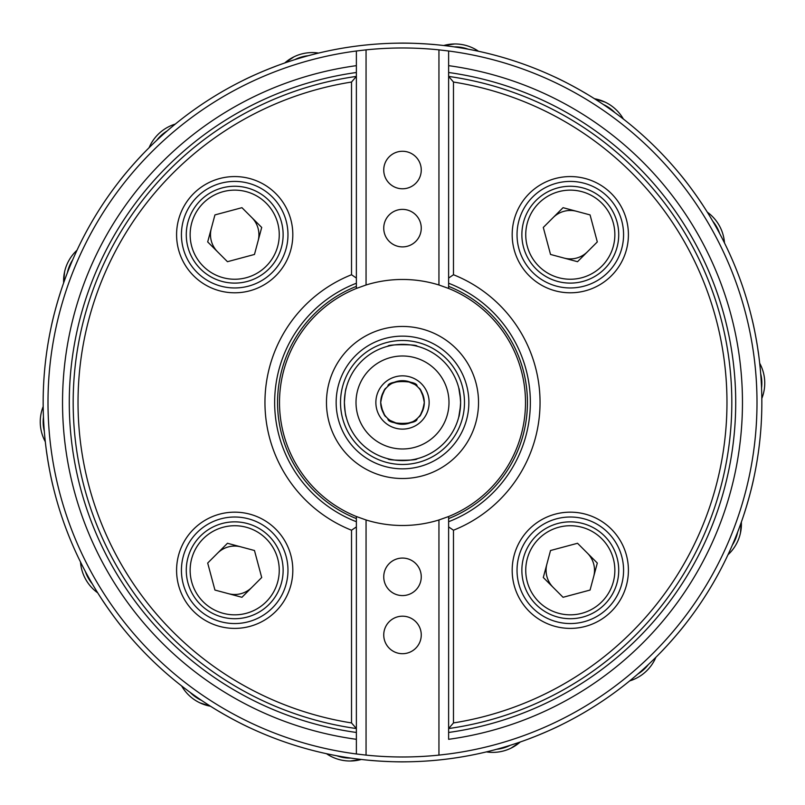 <?xml version="1.0" encoding="UTF-8"?>
<svg xmlns="http://www.w3.org/2000/svg" width="805" height="805" viewBox="0 0 805 805"><rect width="100%" height="100%" fill="white"/><g stroke="black" fill="none" stroke-linecap="round" stroke-linejoin="round"><path stroke-width="1.21" d="M402.5 468.832A66.352 66.352 0 0 0 468.852 402.48A66.352 66.352 0 0 0 402.5 336.138A66.352 66.352 0 0 0 336.148 402.48A66.352 66.352 0 0 0 402.5 468.832M103.603 601.949L102.316 600.007M106.683 606.487C94.266 587.881 111.905 615.352 124.695 630.416M158.052 665.876L155.637 663.612M158.132 665.946L159.601 667.305M159.722 667.415L160.547 668.16M160.829 668.422L162.55 669.971M66.785 530.636L67.982 533.725M68.022 533.836L68.757 535.687M68.817 535.838L69.23 536.875M69.371 537.227L70.256 539.37M53.311 487.307C48.32 468.188 44.355 435.787 47.465 457.934L47.193 456.224M46.871 453.99L46.75 453.215M46.66 452.511L46.338 450.206M51.087 327.404C54.891 308.013 65.376 277.091 58.564 298.403L59.067 296.743M59.741 294.59L59.973 293.845M60.194 293.161L60.908 290.947M44.164 375.583L44.355 373.158M44.154 375.704L44.013 377.686M44.003 377.847L43.923 378.964M43.903 379.346L43.762 381.661M118.466 182.363C130.299 166.544 153.161 143.23 137.776 159.481L138.953 158.203M140.493 156.552L141.026 155.979M141.519 155.466L143.129 153.775M91.317 222.774L92.988 219.916M91.267 222.874L90.271 224.605M90.19 224.746L89.637 225.712M89.456 226.044L88.319 228.067M274.545 66.694L276.729 65.869M269.434 68.687C290.343 60.727 259.623 71.806 242.104 80.923M200.113 105.556L202.85 103.704M200.012 105.616L198.372 106.743M198.231 106.844L197.326 107.478M197.014 107.689L195.112 109.027M397.499 43.168C417.252 42.564 449.733 45.905 427.435 44.003L429.176 44.134M431.42 44.305L432.194 44.366M432.909 44.426L435.233 44.627M348.988 47.143L352.258 46.67M348.877 47.163L346.895 47.465M346.744 47.495L345.637 47.666M345.265 47.726L342.97 48.099M553.9 76.586C571.952 84.606 599.765 101.712 580.506 90.331L582.015 91.186M583.967 92.323L584.641 92.716M585.255 93.078L587.258 94.276M508.458 59.117L511.618 60.103M508.347 59.087L506.446 58.503M506.285 58.453L505.218 58.131M504.856 58.02L502.632 57.366M701.397 203.021L702.685 204.953M698.317 198.473C710.735 217.088 693.095 189.608 680.306 174.554M646.948 139.094L649.363 141.358M646.868 139.013L645.399 137.665M645.278 137.554L644.453 136.8M644.171 136.548L642.45 134.988M758.34 352.459L758.662 354.764M757.535 347.025C760.644 369.183 756.68 336.772 751.689 317.653M737.873 273.428L738.215 274.324M737.863 273.418L737.018 271.235M736.978 271.134L736.243 269.273M736.183 269.132L735.77 268.095M735.629 267.743L734.744 265.59M753.913 477.566C750.109 496.957 739.624 527.879 746.436 506.566L745.933 508.227M745.259 510.38L745.028 511.125M744.806 511.809L744.092 514.023M760.836 429.377L760.574 432.677M760.846 429.266L760.987 427.274M760.997 427.113L761.077 426.006M761.097 425.624L761.238 423.309M686.534 622.597C674.701 638.425 651.839 661.73 667.224 645.489L666.047 646.767M664.507 648.417L663.974 648.981M663.481 649.504L661.871 651.185M713.683 582.196L712.012 585.054M713.733 582.096L714.729 580.365M714.81 580.224L715.363 579.258M715.544 578.926L716.681 576.893M562.896 724.037C545.377 733.154 514.657 744.243 535.567 736.283L533.957 736.917M531.853 737.742L531.119 738.014M530.455 738.276L528.271 739.101M604.887 699.414L602.15 701.266M604.988 699.344L606.628 698.217M606.769 698.126L607.674 697.492M607.986 697.271L609.888 695.943M407.501 761.792C387.748 762.405 355.267 759.065 377.565 760.956L375.824 760.836M373.58 760.665L372.806 760.594M372.091 760.534L369.767 760.333M456.012 757.817L452.742 758.3M456.123 757.807L458.105 757.495M458.256 757.475L459.363 757.304M459.736 757.243L462.03 756.861M251.1 728.374C233.048 720.354 205.235 703.258 224.494 714.639L222.985 713.773M221.033 712.646L220.359 712.244M219.745 711.882L217.742 710.694M296.552 745.853L293.382 744.856M296.653 745.883L298.554 746.466M298.695 746.507L299.782 746.829M300.144 746.939L302.368 747.593M402.5 761.832A359.342 359.342 0 0 0 761.842 402.48A359.342 359.342 0 0 0 402.5 43.138A359.342 359.342 0 0 0 43.158 402.48A359.342 359.342 0 0 0 402.5 761.832M448.627 288.452L448.627 50.997A354.502 354.502 0 0 1 448.627 753.973L438.946 755.11A354.502 354.502 0 0 1 366.054 755.11L356.374 753.973A354.502 354.502 0 0 1 356.374 50.997L356.374 76.415A329.315 329.315 0 0 0 356.374 728.555L356.374 753.973A354.502 354.502 0 0 1 356.374 50.997L356.374 65.658A339.972 339.972 0 0 0 356.374 739.312L356.374 753.973A354.502 354.502 0 0 1 356.374 50.997L366.054 49.86A354.502 354.502 0 0 1 438.946 49.86L438.946 284.99A123.014 123.014 0 0 0 366.054 284.99L356.374 288.452A123.014 123.014 0 0 0 356.374 516.518L366.054 519.97A123.014 123.014 0 0 0 438.946 519.97L448.627 516.518A123.014 123.014 0 0 0 448.627 288.452L438.946 284.99M478.532 402.48A76.032 76.032 0 0 0 402.5 326.448A76.032 76.032 0 0 0 326.468 402.48A76.032 76.032 0 0 0 402.5 478.512A76.032 76.032 0 0 0 478.532 402.48M587.419 553.156A24.21 24.21 0 0 1 593.688 576.551M553.176 587.398A24.21 24.21 0 0 1 546.907 564.013M251.824 587.398A24.21 24.21 0 0 1 228.439 593.667M217.581 553.156A24.21 24.21 0 0 1 240.967 546.887M217.581 251.804A24.21 24.21 0 0 1 211.313 228.419M251.824 217.561A24.21 24.21 0 0 1 258.093 240.947M553.176 217.561A24.21 24.21 0 0 1 576.561 211.292M587.419 251.804A24.21 24.21 0 0 1 564.033 258.073M559.556 720.294L558.65 720.737M516.176 738.265L517.132 737.944M288.824 738.265L287.868 737.944M245.445 720.294L246.35 720.737M84.686 559.535L84.243 558.63M66.714 516.156L67.046 517.112M738.286 516.156L737.954 517.112M720.314 559.535L720.757 558.63M438.946 755.11L438.946 519.97M366.054 519.97L366.054 755.11M402.5 595.579A18.757 18.757 0 0 0 421.257 576.823A18.757 18.757 0 0 0 402.5 558.066A18.757 18.757 0 0 0 383.744 576.823A18.757 18.757 0 0 0 402.5 595.579M402.5 653.7A18.757 18.757 0 0 0 421.257 634.944A18.757 18.757 0 0 0 402.5 616.187A18.757 18.757 0 0 0 383.744 634.944A18.757 18.757 0 0 0 402.5 653.7M351.523 722.93L356.374 728.555L356.374 518.601L356.374 526.903L351.523 530.223L351.523 722.93A324.475 324.475 0 0 1 351.523 82.04L356.374 76.415L356.374 288.452M356.374 516.518L356.374 518.601A124.946 124.946 0 0 1 356.374 286.359L356.374 278.067L351.523 274.736L351.523 82.04M351.523 274.736A137.534 137.534 0 0 0 351.523 530.223M356.374 521.721A127.854 127.854 0 0 1 356.374 283.239M234.698 628.393A58.111 58.111 0 0 0 292.819 570.282A58.111 58.111 0 0 0 234.698 512.161A58.111 58.111 0 0 0 176.587 570.282A58.111 58.111 0 0 0 234.698 628.393M234.698 292.799A58.111 58.111 0 0 0 292.819 234.688A58.111 58.111 0 0 0 234.698 176.567A58.111 58.111 0 0 0 176.587 234.688A58.111 58.111 0 0 0 234.698 292.799M234.698 623.553A53.271 53.271 0 0 1 181.427 570.282A53.271 53.271 0 0 1 234.698 517.011A53.271 53.271 0 0 1 287.969 570.282A53.271 53.271 0 0 1 234.698 623.553M181.427 234.688A53.271 53.271 0 0 1 234.698 181.417A53.271 53.271 0 0 1 287.969 234.688A53.271 53.271 0 0 1 234.698 287.959A53.271 53.271 0 0 1 181.427 234.688M366.054 49.86L366.054 284.99M402.5 209.381A18.757 18.757 0 0 0 383.744 228.137A18.757 18.757 0 0 0 402.5 246.894A18.757 18.757 0 0 0 421.257 228.137A18.757 18.757 0 0 0 402.5 209.381M402.5 151.27A18.757 18.757 0 0 0 383.744 170.026A18.757 18.757 0 0 0 402.5 188.783A18.757 18.757 0 0 0 421.257 170.026A18.757 18.757 0 0 0 402.5 151.27M453.477 82.04A324.475 324.475 0 0 1 453.477 722.93L453.477 530.223A137.534 137.534 0 0 0 453.477 274.736L453.477 82.04L448.627 76.415A329.315 329.315 0 0 1 731.815 402.48A329.315 329.315 0 0 0 731.815 402.329A329.315 329.315 0 0 1 448.627 728.555L448.627 739.312A339.972 339.972 0 0 0 448.627 65.658L448.627 50.997L438.946 49.86M245.445 84.666L246.35 84.223M288.824 66.704L287.868 67.026M516.176 66.704L517.132 67.026M559.556 84.666L558.65 84.223M720.314 245.434L720.757 246.33M738.286 288.804L737.954 287.858M66.714 288.804L67.046 287.858M84.686 245.434L84.243 246.33M453.477 530.223L448.627 526.903L448.627 518.601A124.946 124.946 0 0 0 448.627 286.359L448.627 278.067L453.477 274.736M448.627 516.518L448.627 728.555L453.477 722.93M757.002 402.691A354.502 354.502 0 0 1 448.627 753.973A354.502 354.502 0 0 0 757.002 402.48A354.502 354.502 0 0 1 757.002 402.691M448.627 50.997A354.502 354.502 0 0 1 757.002 402.48A354.502 354.502 0 0 0 448.627 50.997M530.354 402.48A127.854 127.854 0 0 0 448.627 283.239A127.854 127.854 0 0 1 448.627 521.721M628.413 570.282A58.111 58.111 0 0 0 570.302 512.161A58.111 58.111 0 0 0 512.181 570.282A58.111 58.111 0 0 0 570.302 628.393A58.111 58.111 0 0 0 628.413 570.282M570.302 176.567A58.111 58.111 0 0 0 512.181 234.688A58.111 58.111 0 0 0 570.302 292.799A58.111 58.111 0 0 0 628.413 234.688A58.111 58.111 0 0 0 570.302 176.567M570.302 623.553A53.271 53.271 0 0 1 517.031 570.282A53.271 53.271 0 0 1 570.302 517.011A53.271 53.271 0 0 1 623.573 570.282A53.271 53.271 0 0 1 570.302 623.553M570.302 181.417A53.271 53.271 0 0 1 623.573 234.688A53.271 53.271 0 0 1 570.302 287.959A53.271 53.271 0 0 1 517.031 234.688A53.271 53.271 0 0 1 570.302 181.417M356.011 402.48A46.489 46.489 0 0 1 402.5 355.991A46.489 46.489 0 0 1 448.989 402.48A46.489 46.489 0 0 1 402.5 448.979A46.489 46.489 0 0 1 356.011 402.48M429.135 402.48A26.635 26.635 0 0 0 402.5 375.844A26.635 26.635 0 0 0 375.865 402.48A26.635 26.635 0 0 0 402.5 429.115A26.635 26.635 0 0 0 429.135 402.48M460.52 399.109L458.77 387.95C459.393 388.815 460.007 393.665 460.611 402.48A58.111 58.111 0 0 1 458.87 416.618A58.111 58.111 0 0 0 402.5 344.369A58.111 58.111 0 0 0 344.389 402.48C344.993 393.665 345.607 388.815 346.231 387.95C345.607 388.805 344.993 393.645 344.389 402.48C344.993 411.305 345.607 416.145 346.231 417.01C345.607 416.165 344.993 411.315 344.389 402.48A58.111 58.111 0 0 0 402.5 460.601A58.111 58.111 0 0 0 460.611 402.48C460.007 411.305 459.393 416.145 458.77 417.01L460.52 405.851M417.03 458.749C417.936 460.762 387.084 460.762 387.97 458.749C387.064 460.762 417.916 460.762 417.03 458.749A58.111 58.111 0 0 0 458.77 417.01A58.111 58.111 0 0 1 417.03 458.749M384.478 414.736L381.188 407.048L380.705 402.48C382.345 393.595 384.196 388.755 386.259 387.95M420.522 414.736L423.812 407.048L424.295 402.48C422.655 411.365 420.804 416.205 418.741 417.01M384.478 390.234L381.188 397.912L380.705 402.48A21.795 21.795 0 0 0 402.5 424.275A21.795 21.795 0 0 0 424.295 402.48C422.655 393.595 420.804 388.755 418.741 387.95M420.522 390.234L423.812 397.912L424.295 402.48A21.795 21.795 0 0 0 402.5 380.685A21.795 21.795 0 0 0 380.705 402.48C382.345 411.365 384.196 416.205 386.259 417.01M390.244 420.502L397.932 423.792L402.5 424.275C411.385 422.635 416.225 420.784 417.03 418.731L417.03 418.731C418.006 424.929 386.933 424.899 387.97 418.731M414.756 384.458L407.068 381.178L402.5 380.685C393.615 382.335 388.775 384.176 387.97 386.239L387.97 386.239C386.994 380.03 418.067 380.061 417.03 386.239M387.97 346.21C387.064 344.208 417.916 344.198 417.03 346.21C417.916 344.198 387.064 344.208 387.97 346.21M344.389 402.48A58.111 58.111 0 0 0 387.97 458.749A58.111 58.111 0 0 1 344.389 402.48M389.59 459.142A58.111 58.111 0 0 0 413.971 459.454A58.111 58.111 0 0 1 389.59 459.142M45.311 441.744A41.649 41.649 0 0 1 43.178 406.515L42.001 409.906M41.689 432.718L42.001 433.804M44.305 431.228A38.741 38.741 0 0 1 43.45 417.071M42.967 407.058L43.178 406.515M63.645 282.877L64.601 271.738L63.645 282.877A41.649 41.649 0 0 1 77.018 250.214L76.586 250.607M67.308 272.965A38.741 38.741 0 0 1 72.681 259.844M149.096 147.697A41.649 41.649 0 0 1 175.319 124.071L173.256 124.755M153.896 139.245L153.242 140.161M156.693 140.362A38.741 38.741 0 0 1 167.229 130.863M170.891 125.701L171.928 125.258M174.766 124.242L175.319 124.071M284.739 62.981L294.046 56.783L284.739 62.981A41.649 41.649 0 0 1 318.609 53.07L315.047 52.677M294.771 59.671A38.741 38.741 0 0 1 308.385 55.686M443.706 45.513L454.775 43.963L443.706 45.513A41.649 41.649 0 0 1 478.522 51.268L475.483 49.367M454.181 46.871A38.741 38.741 0 0 1 468.168 49.186M594.513 98.743L605.159 102.144L594.513 98.733A41.649 41.649 0 0 1 623.382 119.039M603.358 104.509A38.741 38.741 0 0 1 614.96 112.67M622.255 117.188L623.09 118.536M707.283 212.128A41.649 41.649 0 0 1 724.49 242.949L724.279 240.786M714.458 218.688L713.703 217.843M712.747 221.164A38.741 38.741 0 0 1 719.66 233.551M723.886 238.27L724.49 242.949M759.689 363.216A41.649 41.649 0 0 1 761.822 398.455L762.999 395.064M763.311 372.242L762.999 371.165M760.695 373.731A38.741 38.741 0 0 1 761.55 387.889M762.033 397.912L761.822 398.455M741.355 522.083L740.399 533.232L741.355 522.093A41.649 41.649 0 0 1 727.982 554.756L728.414 554.363M737.692 531.994A38.741 38.741 0 0 1 732.319 545.126M655.904 657.262A41.649 41.649 0 0 1 629.681 680.899L631.744 680.215M651.104 665.725L651.758 664.799M648.307 664.608A38.741 38.741 0 0 1 637.771 674.097M634.109 679.269L633.072 679.702M630.235 680.728L629.681 680.899M520.261 741.979L510.954 748.187L520.261 741.979A41.649 41.649 0 0 1 486.391 751.9L489.953 752.293M510.229 745.299A38.741 38.741 0 0 1 496.615 749.284M361.294 759.457L350.225 761.007L361.294 759.457A41.649 41.649 0 0 1 326.478 753.691L329.517 755.593M350.819 758.089A38.741 38.741 0 0 1 336.832 755.774M210.487 706.227L199.841 702.815L210.487 706.227A41.649 41.649 0 0 1 181.618 685.92M201.642 700.451A38.741 38.741 0 0 1 190.04 692.29M182.745 687.782L181.91 686.423M97.717 592.842A41.649 41.649 0 0 1 80.51 562.021L80.721 564.184M90.542 586.271L91.297 587.117M92.253 583.796A38.741 38.741 0 0 1 85.34 571.409M81.114 566.7L80.51 562.021M281.478 222.15A48.431 48.431 0 0 1 247.236 281.458A48.431 48.431 0 0 1 187.927 247.216A48.431 48.431 0 0 1 222.17 187.907A48.431 48.431 0 0 1 281.478 222.15M277.735 223.156A44.557 44.557 0 0 1 246.229 277.725A44.557 44.557 0 0 1 191.66 246.219A44.557 44.557 0 0 1 223.166 191.65A44.557 44.557 0 0 1 277.735 223.156M254.471 254.45L227.463 261.695L207.69 241.923L214.935 214.915L241.943 207.68L261.706 227.443L254.471 254.45M582.83 281.458A48.431 48.431 0 0 1 523.522 247.216A48.431 48.431 0 0 1 557.764 187.907A48.431 48.431 0 0 1 617.073 222.15A48.431 48.431 0 0 1 582.83 281.458M581.834 277.725A44.557 44.557 0 0 1 527.265 246.219A44.557 44.557 0 0 1 558.771 191.65A44.557 44.557 0 0 1 613.34 223.156A44.557 44.557 0 0 1 581.834 277.725M550.529 254.45L543.294 227.443L563.057 207.68L590.065 214.915L597.31 241.923L577.537 261.695L550.529 254.45M523.522 582.82A48.431 48.431 0 0 1 557.764 523.502A48.431 48.431 0 0 1 617.073 557.744A48.431 48.431 0 0 1 582.83 617.063A48.431 48.431 0 0 1 523.522 582.82M527.265 581.814A44.557 44.557 0 0 1 558.771 527.245A44.557 44.557 0 0 1 613.34 558.75A44.557 44.557 0 0 1 581.834 613.319A44.557 44.557 0 0 1 527.265 581.814M550.529 550.509L577.537 543.274L597.31 563.047L590.065 590.055L563.057 597.29L543.294 577.517L550.529 550.509M222.17 523.502A48.431 48.431 0 0 1 281.478 557.744A48.431 48.431 0 0 1 247.236 617.063A48.431 48.431 0 0 1 187.927 582.82A48.431 48.431 0 0 1 222.17 523.502M223.166 527.245A44.557 44.557 0 0 1 277.735 558.75A44.557 44.557 0 0 1 246.229 613.319A44.557 44.557 0 0 1 191.66 581.814A44.557 44.557 0 0 1 223.166 527.245M254.471 550.509L261.706 577.517L241.943 597.29L214.935 590.055L207.69 563.047L227.463 543.274L254.471 550.509M448.627 732.47A333.19 333.19 0 0 0 448.627 72.5M356.374 72.5A333.19 333.19 0 0 0 356.374 732.47M464.485 402.48A61.985 61.985 0 0 0 402.5 340.495A61.985 61.985 0 0 0 340.515 402.48A61.985 61.985 0 0 0 402.5 464.475A61.985 61.985 0 0 0 464.485 402.48"/></g></svg>
